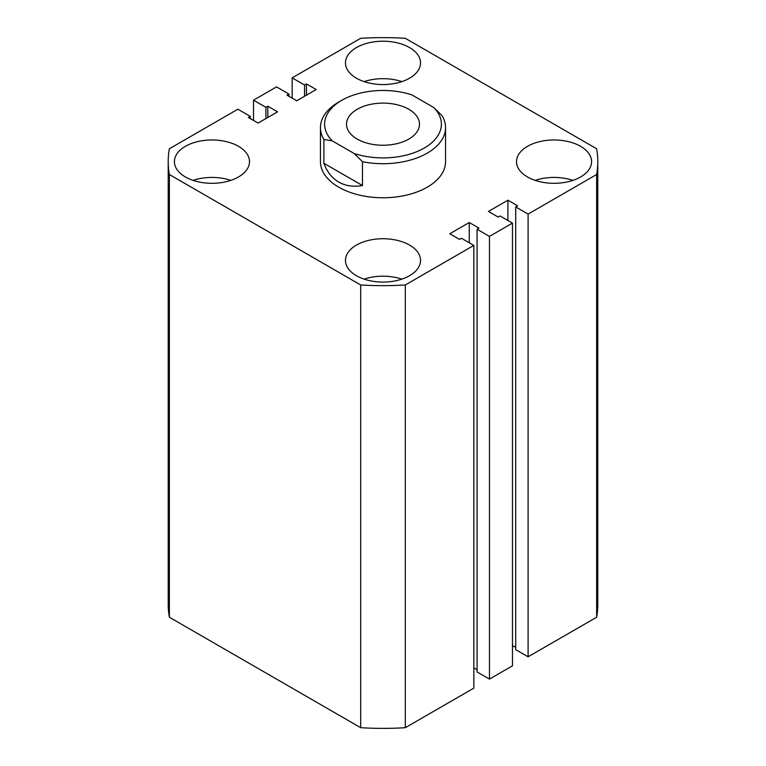 <?xml version="1.0" encoding="UTF-8"?>
<svg xmlns="http://www.w3.org/2000/svg" width="766" height="766" viewBox="0 0 766 766"><rect width="100%" height="100%" fill="white"/><g stroke="black" fill="none" stroke-linecap="round" stroke-linejoin="round"><path stroke-width="1.15" d="M580.599 146.316A37.534 21.668 0 0 0 539.695 141.624A37.534 21.668 0 0 0 516.514 161.645A37.534 21.668 0 0 0 527.515 176.965A37.534 21.668 0 0 0 568.42 181.666A37.534 21.668 0 0 0 591.591 161.645A37.534 21.668 0 0 0 580.599 146.316M572.939 180.374A37.534 21.668 0 0 0 535.175 180.374M409.542 245.072A37.534 21.668 0 0 0 368.637 240.38A37.534 21.668 0 0 0 345.466 260.402A37.534 21.668 0 0 0 356.458 275.722A37.534 21.668 0 0 0 397.363 280.423A37.534 21.668 0 0 0 420.534 260.402A37.534 21.668 0 0 0 409.542 245.072M401.882 279.13A37.534 21.668 0 0 0 364.118 279.13M409.542 47.559A37.534 21.668 0 0 0 368.637 42.858A37.534 21.668 0 0 0 345.466 62.889A37.534 21.668 0 0 0 356.458 78.209A37.534 21.668 0 0 0 397.363 82.91A37.534 21.668 0 0 0 420.534 62.889A37.534 21.668 0 0 0 409.542 47.559M401.882 81.617A37.534 21.668 0 0 0 364.118 81.617M238.485 146.316A37.534 21.668 0 0 0 197.58 141.624A37.534 21.668 0 0 0 174.409 161.645A37.534 21.668 0 0 0 185.401 176.965A37.534 21.668 0 0 0 226.305 181.666A37.534 21.668 0 0 0 249.486 161.645A37.534 21.668 0 0 0 238.485 146.316M230.825 180.374A37.534 21.668 0 0 0 193.061 180.374M320.437 127.587L320.437 161.645A62.563 36.117 0 0 0 338.764 187.182A62.563 36.117 0 0 0 406.938 195.014A62.563 36.117 0 0 0 445.563 161.645L445.563 127.587A62.563 36.117 180 0 1 362.471 161.712L362.471 185.544C353.442 187.096 345.543 185.937 338.764 182.078C332.023 178.133 327.072 171.871 323.903 163.282L323.903 139.441A62.563 36.117 180 0 1 320.437 127.587A62.563 36.117 180 0 1 338.764 102.05L341.713 100.346A58.388 33.714 0 0 0 332.252 140.858L354.122 153.487A58.388 33.714 0 0 0 424.287 148.02A58.388 33.714 0 0 0 433.748 107.508L442.097 115.733A62.563 36.117 180 0 1 445.563 127.587M360.7 727.7L169.363 617.233L169.363 174.514L360.7 284.981L360.7 727.7A214.796 124.015 0 0 0 405.3 727.7L405.3 284.981A214.796 124.015 0 0 1 360.7 284.981M405.3 284.981L473.838 245.417L473.838 688.136L405.3 727.7M473.838 245.417L461.448 238.264L459.533 239.375L449.805 233.754L469.261 222.513L469.261 242.774M473.838 667.866L477.084 669.743M469.261 222.513L478.999 228.134L477.084 229.245L477.084 671.954L489.464 679.107L489.464 236.388L477.084 229.245M528.1 214.087L528.1 656.797L596.637 617.233L596.637 174.514L528.1 214.087L515.719 206.935L517.634 205.824L507.896 200.213L488.43 211.445L498.168 217.065L500.083 215.964L512.473 223.107L512.473 665.826L489.464 679.107M512.473 223.107L489.464 236.388M507.896 200.213L507.896 220.474M515.719 647.433L512.473 645.566M515.719 206.935L515.719 649.654L528.1 656.797M596.637 617.233A214.796 124.015 0 0 0 597.796 604.355L597.796 161.645A214.796 124.015 0 0 0 596.637 148.767L405.3 38.3A214.796 124.015 0 0 0 360.7 38.3L292.162 77.864L292.162 98.134M596.637 174.514A214.796 124.015 0 0 0 597.796 161.645M292.162 77.864L304.552 85.016L304.552 96.257M304.552 85.016L306.467 83.915L306.467 95.147M306.467 83.915L316.195 89.536L296.739 100.767L287.001 95.147L288.916 94.046L288.916 96.257M288.916 94.046L276.536 86.893L253.527 100.174L253.527 120.434M169.363 174.514A214.796 124.015 0 0 1 168.204 161.645A214.796 124.015 0 0 1 169.363 148.767L237.9 109.203L250.281 116.346L248.366 117.457L258.104 123.077L277.57 111.836L267.832 106.215L265.917 107.326L265.917 118.567M265.917 107.326L253.527 100.174M267.832 106.215L267.832 117.457M250.281 116.346L250.281 118.567M168.204 161.645L168.204 604.355A214.796 124.015 0 0 0 169.363 617.233M408.805 109.279A36.49 21.075 0 0 0 369.03 104.712A36.49 21.075 0 0 0 346.51 124.178A36.49 21.075 0 0 0 357.195 139.077A36.49 21.075 0 0 0 396.97 143.644A36.49 21.075 0 0 0 419.49 124.178A36.49 21.075 0 0 0 408.805 109.279M341.713 100.346A58.388 33.714 0 0 1 411.878 94.879L433.748 107.508M362.471 185.544L323.903 163.282M332.252 140.858L323.903 139.441M362.471 161.712L354.122 153.487"/></g></svg>
